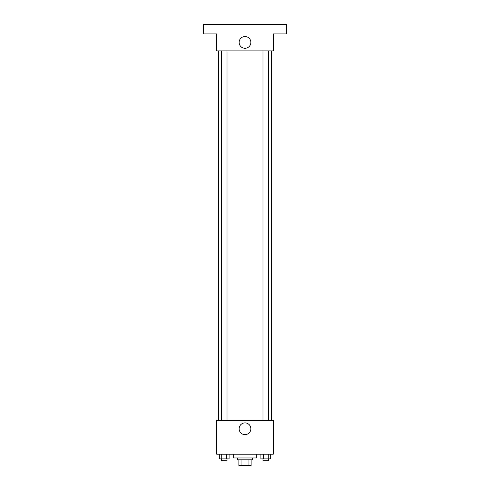 <?xml version="1.0" encoding="UTF-8"?>
<svg xmlns="http://www.w3.org/2000/svg" width="490" height="490" viewBox="0 0 490 490"><rect width="100%" height="100%" fill="white"/><g stroke="black" fill="none" stroke-linecap="round" stroke-linejoin="round"><path stroke-width="0.73" d="M248.969 459.847L248.969 465.5L238.875 465.5L238.875 459.847M248.969 465.5L251.125 465.5L251.125 459.847L251.125 465.5M252.54 457.96L252.54 459.847L237.46 459.847L237.46 457.96M241.031 459.847L241.031 465.5M233.693 454.193L233.693 457.96L256.307 457.96L256.307 454.193M273.267 454.193L216.733 454.193L216.733 420.267L273.267 420.267L273.267 454.193M250.868 428.75A5.868 5.868 0 0 1 242.066 433.834A5.868 5.868 0 0 1 242.066 423.666A5.868 5.868 0 0 1 250.868 428.75M271.387 50.887L271.387 420.267M262.977 420.267L262.977 50.887M227.023 50.887L227.023 420.267M273.267 50.887L216.733 50.887L216.733 33.92L203.54 33.92L203.54 24.5L286.46 24.5L286.46 33.92L273.267 33.92L273.267 50.887M250.868 42.403A5.868 5.868 0 0 1 242.066 47.487A5.868 5.868 0 0 1 242.066 37.32A5.868 5.868 0 0 1 250.868 42.403M270.701 454.193L270.701 458.903L260.913 458.903L260.913 454.193M268.257 454.193L268.257 458.903M263.357 454.193L263.357 458.903M268.63 458.903L268.63 460.79L262.977 460.79L262.977 458.903M229.087 454.193L229.087 458.903L219.3 458.903L219.3 454.193M226.643 454.193L226.643 458.903M221.743 454.193L221.743 458.903M227.023 458.903L227.023 460.79L221.37 460.79L221.37 458.903M218.614 50.887L218.614 420.267M268.63 420.267L268.63 50.887M221.37 50.887L221.37 420.267"/></g></svg>
